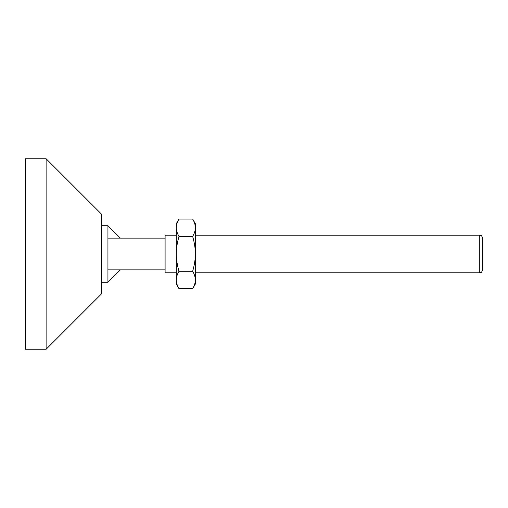 <?xml version="1.0" encoding="UTF-8"?>
<svg xmlns="http://www.w3.org/2000/svg" width="508" height="508" viewBox="0 0 508 508"><rect width="100%" height="100%" fill="white"/><g stroke="black" fill="none" stroke-linecap="round" stroke-linejoin="round"><path stroke-width="0.76" d="M192.659 219.031L195.351 223.691L195.351 284.016L192.659 288.684C194.507 285.464 195.402 282.562 195.351 279.978C195.402 277.393 194.507 274.491 192.659 271.272C194.507 264.827 195.402 259.023 195.351 253.854C195.402 248.691 194.507 242.888 192.659 236.442C194.507 233.223 195.402 230.315 195.351 227.736C195.402 225.152 194.507 222.25 192.659 219.031L178.994 219.031C177.146 222.25 176.251 225.152 176.301 227.736L176.301 223.691L178.994 219.031M178.994 271.272C177.146 264.827 176.251 259.023 176.301 253.854L176.301 279.978C176.251 277.393 177.146 274.491 178.994 271.272L192.659 271.272M178.994 236.442C177.146 242.888 176.251 248.691 176.301 253.854L176.301 227.736C176.251 230.315 177.146 233.223 178.994 236.442L192.659 236.442M178.994 288.684L176.301 284.016L176.301 279.978C176.251 282.562 177.146 285.464 178.994 288.684L192.659 288.684M482.6 269.932L482.6 238.068C481.114 234.042 480.517 235.776 479.749 235.217L479.749 272.783C480.517 272.224 481.114 273.958 482.6 269.932M176.301 272.783L165.1 272.783L165.1 235.217L176.301 235.217M101.6 293.764L101.6 214.236M101.6 214.23L46.114 158.75L46.114 349.25L101.6 293.77M46.114 158.75L25.4 158.75L25.4 349.25L46.114 349.25M120.301 238.125L107.937 225.762L107.937 282.238L120.301 269.875M107.937 225.762L101.797 225.762L101.797 282.238L107.937 282.238M479.749 235.217L195.351 235.217M479.749 272.783L195.351 272.783M107.937 269.875L165.1 269.875M107.937 238.125L165.1 238.125"/></g></svg>
